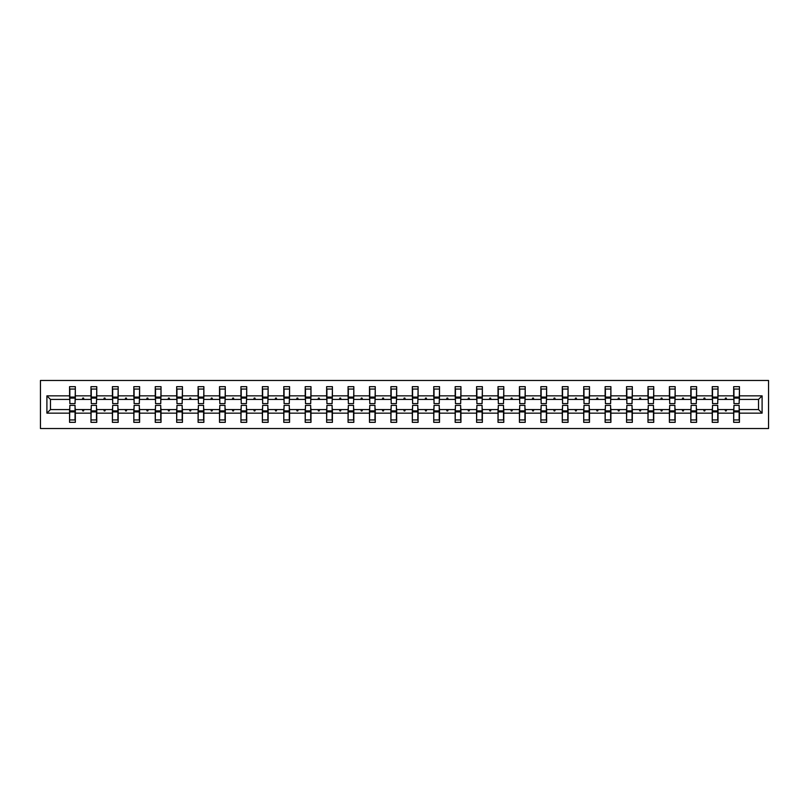 <?xml version="1.0" encoding="UTF-8"?>
<svg xmlns="http://www.w3.org/2000/svg" width="809" height="809" viewBox="0 0 809 809"><rect width="100%" height="100%" fill="white"/><g stroke="black" fill="none" stroke-linecap="round" stroke-linejoin="round"><path stroke-width="1.21" d="M40.45 428.527L768.55 428.527L768.55 380.473L40.45 380.473L40.45 428.527M733.945 407.524L733.672 409.576L718.018 409.576L717.735 407.524M762.098 413.156L758.529 409.576L758.529 399.424L762.098 395.844L762.098 413.156L739.436 413.156L739.436 422.349L733.672 422.349L733.672 409.576M758.529 399.424L739.436 399.424L739.436 386.651L733.672 386.651L733.672 395.844L718.018 395.844L717.735 401.476M733.945 401.476L733.672 395.844M712.517 407.524L712.244 409.576L696.589 409.576L696.316 407.524M733.672 413.156L718.018 413.156L718.018 422.349L712.244 422.349L712.244 409.576M718.018 395.844L718.018 386.651L712.244 386.651L712.244 395.844L696.589 395.844L696.316 401.476M712.517 401.476L712.244 395.844M691.098 407.524L690.825 409.576L675.171 409.576L674.898 407.524M712.244 413.156L696.589 413.156L696.589 422.349L690.825 422.349L690.825 409.576M696.589 395.844L696.589 386.651L690.825 386.651L690.825 395.844L675.171 395.844L674.898 401.476M691.098 401.476L690.825 395.844M669.68 407.524L669.397 409.576L653.743 409.576L653.47 407.524M690.825 413.156L675.171 413.156L675.171 422.349L669.397 422.349L669.397 409.576M675.171 395.844L675.171 386.651L669.397 386.651L669.397 395.844L653.743 395.844L653.47 401.476M669.68 401.476L669.397 395.844M648.252 407.524L647.979 409.576L632.325 409.576L632.051 407.524M669.397 413.156L653.743 413.156L653.743 422.349L647.979 422.349L647.979 409.576M653.743 395.844L653.743 386.651L647.979 386.651L647.979 395.844L632.325 395.844L632.051 401.476M648.252 401.476L647.979 395.844M626.833 407.524L626.56 409.576L610.896 409.576L610.623 407.524M647.979 413.156L632.325 413.156L632.325 422.349L626.56 422.349L626.56 409.576M632.325 395.844L632.325 386.651L626.56 386.651L626.56 395.844L610.896 395.844L610.623 401.476M626.833 401.476L626.56 395.844M605.405 407.524L605.132 409.576L589.478 409.576L589.205 407.524M626.56 413.156L610.896 413.156L610.896 422.349L605.132 422.349L605.132 409.576M610.896 395.844L610.896 386.651L605.132 386.651L605.132 395.844L589.478 395.844L589.205 401.476M605.405 401.476L605.132 395.844M583.987 407.524L583.714 409.576L568.06 409.576L567.776 407.524M605.132 413.156L589.478 413.156L589.478 422.349L583.714 422.349L583.714 409.576M589.478 395.844L589.478 386.651L583.714 386.651L583.714 395.844L568.06 395.844L567.776 401.476M583.987 401.476L583.714 395.844M562.558 407.524L562.285 409.576L546.631 409.576L546.358 407.524M583.714 413.156L568.06 413.156L568.06 422.349L562.285 422.349L562.285 409.576M568.06 395.844L568.06 386.651L562.285 386.651L562.285 395.844L546.631 395.844L546.358 401.476M562.558 401.476L562.285 395.844M541.14 407.524L540.867 409.576L525.213 409.576L524.93 407.524M562.285 413.156L546.631 413.156L546.631 422.349L540.867 422.349L540.867 409.576M546.631 395.844L546.631 386.651L540.867 386.651L540.867 395.844L525.213 395.844L524.93 401.476M541.14 401.476L540.867 395.844M519.712 407.524L519.439 409.576L503.785 409.576L503.511 407.524M540.867 413.156L525.213 413.156L525.213 422.349L519.439 422.349L519.439 409.576M525.213 395.844L525.213 386.651L519.439 386.651L519.439 395.844L503.785 395.844L503.511 401.476M519.712 401.476L519.439 395.844M498.293 407.524L498.02 409.576L482.366 409.576L482.093 407.524M519.439 413.156L503.785 413.156L503.785 422.349L498.02 422.349L498.02 409.576M503.785 395.844L503.785 386.651L498.02 386.651L498.02 395.844L482.366 395.844L482.093 401.476M498.293 401.476L498.02 395.844M476.875 407.524L476.592 409.576L460.938 409.576L460.665 407.524M498.02 413.156L482.366 413.156L482.366 422.349L476.592 422.349L476.592 409.576M482.366 395.844L482.366 386.651L476.592 386.651L476.592 395.844L460.938 395.844L460.665 401.476M476.875 401.476L476.592 395.844M455.447 407.524L455.174 409.576L439.52 409.576L439.247 407.524M476.592 413.156L460.938 413.156L460.938 422.349L455.174 422.349L455.174 409.576M460.938 395.844L460.938 386.651L455.174 386.651L455.174 395.844L439.52 395.844L439.247 401.476M455.447 401.476L455.174 395.844M434.029 407.524L433.745 409.576L418.091 409.576L417.818 407.524M455.174 413.156L439.52 413.156L439.52 422.349L433.745 422.349L433.745 409.576M439.52 395.844L439.52 386.651L433.745 386.651L433.745 395.844L418.091 395.844L417.818 401.476M434.029 401.476L433.745 395.844M412.6 407.524L412.327 409.576L396.673 409.576L396.4 407.524M433.745 413.156L418.091 413.156L418.091 422.349L412.327 422.349L412.327 409.576M418.091 395.844L418.091 386.651L412.327 386.651L412.327 395.844L396.673 395.844L396.4 401.476M412.6 401.476L412.327 395.844M391.182 407.524L390.909 409.576L375.255 409.576L374.971 407.524M412.327 413.156L396.673 413.156L396.673 422.349L390.909 422.349L390.909 409.576M396.673 395.844L396.673 386.651L390.909 386.651L390.909 395.844L375.255 395.844L374.971 401.476M391.182 401.476L390.909 395.844M369.753 407.524L369.48 409.576L353.826 409.576L353.553 407.524M390.909 413.156L375.255 413.156L375.255 422.349L369.48 422.349L369.48 409.576M375.255 395.844L375.255 386.651L369.48 386.651L369.48 395.844L353.826 395.844L353.553 401.476M369.753 401.476L369.48 395.844M348.335 407.524L348.062 409.576L332.408 409.576L332.125 407.524M369.48 413.156L353.826 413.156L353.826 422.349L348.062 422.349L348.062 409.576M353.826 395.844L353.826 386.651L348.062 386.651L348.062 395.844L332.408 395.844L332.125 401.476M348.335 401.476L348.062 395.844M326.907 407.524L326.634 409.576L310.98 409.576L310.707 407.524M348.062 413.156L332.408 413.156L332.408 422.349L326.634 422.349L326.634 409.576M332.408 395.844L332.408 386.651L326.634 386.651L326.634 395.844L310.98 395.844L310.707 401.476M326.907 401.476L326.634 395.844M305.489 407.524L305.215 409.576L289.561 409.576L289.288 407.524M326.634 413.156L310.98 413.156L310.98 422.349L305.215 422.349L305.215 409.576M310.98 395.844L310.98 386.651L305.215 386.651L305.215 395.844L289.561 395.844L289.288 401.476M305.489 401.476L305.215 395.844M284.07 407.524L283.787 409.576L268.133 409.576L267.86 407.524M305.215 413.156L289.561 413.156L289.561 422.349L283.787 422.349L283.787 409.576M289.561 395.844L289.561 386.651L283.787 386.651L283.787 395.844L268.133 395.844L267.86 401.476M284.07 401.476L283.787 395.844M262.642 407.524L262.369 409.576L246.715 409.576L246.442 407.524M283.787 413.156L268.133 413.156L268.133 422.349L262.369 422.349L262.369 409.576M268.133 395.844L268.133 386.651L262.369 386.651L262.369 395.844L246.715 395.844L246.442 401.476M262.642 401.476L262.369 395.844M241.224 407.524L240.94 409.576L225.286 409.576L225.013 407.524M262.369 413.156L246.715 413.156L246.715 422.349L240.94 422.349L240.94 409.576M246.715 395.844L246.715 386.651L240.94 386.651L240.94 395.844L225.286 395.844L225.013 401.476M241.224 401.476L240.94 395.844M219.795 407.524L219.522 409.576L203.868 409.576L203.595 407.524M240.94 413.156L225.286 413.156L225.286 422.349L219.522 422.349L219.522 409.576M225.286 395.844L225.286 386.651L219.522 386.651L219.522 395.844L203.868 395.844L203.595 401.476M219.795 401.476L219.522 395.844M198.377 407.524L198.104 409.576L182.44 409.576L182.167 407.524M219.522 413.156L203.868 413.156L203.868 422.349L198.104 422.349L198.104 409.576M203.868 395.844L203.868 386.651L198.104 386.651L198.104 395.844L182.44 395.844L182.167 401.476M198.377 401.476L198.104 395.844M176.949 407.524L176.675 409.576L161.021 409.576L160.748 407.524M198.104 413.156L182.44 413.156L182.44 422.349L176.675 422.349L176.675 409.576M182.44 395.844L182.44 386.651L176.675 386.651L176.675 395.844L161.021 395.844L160.748 401.476M176.949 401.476L176.675 395.844M155.53 407.524L155.257 409.576L139.603 409.576L139.32 407.524M176.675 413.156L161.021 413.156L161.021 422.349L155.257 422.349L155.257 409.576M161.021 395.844L161.021 386.651L155.257 386.651L155.257 395.844L139.603 395.844L139.32 401.476M155.53 401.476L155.257 395.844M134.102 407.524L133.829 409.576L118.175 409.576L117.902 407.524M155.257 413.156L139.603 413.156L139.603 422.349L133.829 422.349L133.829 409.576M139.603 395.844L139.603 386.651L133.829 386.651L133.829 395.844L118.175 395.844L117.902 401.476M134.102 401.476L133.829 395.844M112.684 407.524L112.411 409.576L96.756 409.576L96.483 407.524M133.829 413.156L118.175 413.156L118.175 422.349L112.411 422.349L112.411 409.576M118.175 395.844L118.175 386.651L112.411 386.651L112.411 395.844L96.756 395.844L96.483 401.476M112.684 401.476L112.411 395.844M91.265 407.524L90.982 409.576L75.328 409.576L75.328 422.349L69.564 422.349L69.564 409.576L50.471 409.576L46.902 413.156L46.902 395.844L50.471 399.424L50.471 409.576M112.411 413.156L96.756 413.156L96.756 422.349L90.982 422.349L90.982 409.576M96.756 395.844L96.756 386.651L90.982 386.651L90.982 395.844L75.328 395.844L75.328 386.651L69.564 386.651L69.564 395.844L46.902 395.844M91.265 401.476L90.982 395.844M69.837 407.524L69.564 409.576M69.837 401.476L69.564 395.844M739.163 407.524L739.436 413.156M739.436 399.424L739.163 401.476M718.018 413.156L718.018 409.576M696.589 413.156L696.589 409.576M675.171 413.156L675.171 409.576M653.743 413.156L653.743 409.576M632.325 413.156L632.325 409.576M610.896 413.156L610.896 409.576M589.478 413.156L589.478 409.576M568.06 413.156L568.06 409.576M546.631 413.156L546.631 409.576M525.213 413.156L525.213 409.576M503.785 413.156L503.785 409.576M482.366 413.156L482.366 409.576M460.938 413.156L460.938 409.576M439.52 413.156L439.52 409.576M418.091 413.156L418.091 409.576M396.673 413.156L396.673 409.576M375.255 413.156L375.255 409.576M353.826 413.156L353.826 409.576M332.408 413.156L332.408 409.576M310.98 413.156L310.98 409.576M289.561 413.156L289.561 409.576M268.133 413.156L268.133 409.576M246.715 413.156L246.715 409.576M225.286 413.156L225.286 409.576M203.868 413.156L203.868 409.576M182.44 413.156L182.44 409.576M161.021 413.156L161.021 409.576M139.603 413.156L139.603 409.576M118.175 413.156L118.175 409.576M96.756 413.156L96.756 409.576M762.098 395.844L739.436 395.844M90.982 413.156L75.328 413.156M69.564 413.156L46.902 413.156M724.995 399.424L726.684 399.424L726.189 398.048L725.501 398.048L724.995 399.424L718.018 399.424M733.672 399.424L726.684 399.424M724.995 409.576L725.501 410.952L726.189 410.952L726.684 409.576M703.577 399.424L705.266 399.424L704.76 398.048L704.073 398.048L703.577 399.424L696.589 399.424M712.244 399.424L705.266 399.424M703.577 409.576L704.073 410.952L704.76 410.952L705.266 409.576M682.149 399.424L683.838 399.424L683.342 398.048L682.654 398.048L682.149 399.424L675.171 399.424M690.825 399.424L683.838 399.424M682.149 409.576L682.654 410.952L683.342 410.952L683.838 409.576M660.731 399.424L662.419 399.424L661.914 398.048L661.226 398.048L660.731 399.424L653.743 399.424M669.397 399.424L662.419 399.424M660.731 409.576L661.226 410.952L661.914 410.952L662.419 409.576M639.312 399.424L640.991 399.424L640.495 398.048L639.808 398.048L639.312 399.424L632.325 399.424M647.979 399.424L640.991 399.424M639.312 409.576L639.808 410.952L640.495 410.952L640.991 409.576M617.884 399.424L619.573 399.424L619.067 398.048L618.389 398.048L617.884 399.424L610.896 399.424M626.56 399.424L619.573 399.424M617.884 409.576L618.389 410.952L619.067 410.952L619.573 409.576M596.466 399.424L598.144 399.424L597.649 398.048L596.961 398.048L596.466 399.424L589.478 399.424M605.132 399.424L598.144 399.424M596.466 409.576L596.961 410.952L597.649 410.952L598.144 409.576M575.037 399.424L576.726 399.424L576.23 398.048L575.543 398.048L575.037 399.424L568.06 399.424M583.714 399.424L576.726 399.424M575.037 409.576L575.543 410.952L576.23 410.952L576.726 409.576M553.619 399.424L555.298 399.424L554.802 398.048L554.114 398.048L553.619 399.424L546.631 399.424M562.285 399.424L555.298 399.424M553.619 409.576L554.114 410.952L554.802 410.952L555.298 409.576M532.191 399.424L533.879 399.424L533.384 398.048L532.696 398.048L532.191 399.424L525.213 399.424M540.867 399.424L533.879 399.424M532.191 409.576L532.696 410.952L533.384 410.952L533.879 409.576M510.772 399.424L512.461 399.424L511.955 398.048L511.268 398.048L510.772 399.424L503.785 399.424M519.439 399.424L512.461 399.424M510.772 409.576L511.268 410.952L511.955 410.952L512.461 409.576M489.344 399.424L491.033 399.424L490.537 398.048L489.849 398.048L489.344 399.424L482.366 399.424M498.02 399.424L491.033 399.424M489.344 409.576L489.849 410.952L490.537 410.952L491.033 409.576M467.926 399.424L469.614 399.424L469.109 398.048L468.421 398.048L467.926 399.424L460.938 399.424M476.592 399.424L469.614 399.424M467.926 409.576L468.421 410.952L469.109 410.952L469.614 409.576M446.507 399.424L448.186 399.424L447.69 398.048L447.003 398.048L446.507 399.424L439.52 399.424M455.174 399.424L448.186 399.424M446.507 409.576L447.003 410.952L447.69 410.952L448.186 409.576M425.079 399.424L426.768 399.424L426.262 398.048L425.574 398.048L425.079 399.424L418.091 399.424M433.745 399.424L426.768 399.424M425.079 409.576L425.574 410.952L426.262 410.952L426.768 409.576M403.661 399.424L405.339 399.424L404.844 398.048L404.156 398.048L403.661 399.424L396.673 399.424M412.327 399.424L405.339 399.424M403.661 409.576L404.156 410.952L404.844 410.952L405.339 409.576M382.232 399.424L383.921 399.424L383.426 398.048L382.738 398.048L382.232 399.424L375.255 399.424M390.909 399.424L383.921 399.424M382.232 409.576L382.738 410.952L383.426 410.952L383.921 409.576M360.814 399.424L362.493 399.424L361.997 398.048L361.31 398.048L360.814 399.424L353.826 399.424M369.48 399.424L362.493 399.424M360.814 409.576L361.31 410.952L361.997 410.952L362.493 409.576M339.386 399.424L341.074 399.424L340.579 398.048L339.891 398.048L339.386 399.424L332.408 399.424M348.062 399.424L341.074 399.424M339.386 409.576L339.891 410.952L340.579 410.952L341.074 409.576M317.967 399.424L319.656 399.424L319.151 398.048L318.463 398.048L317.967 399.424L310.98 399.424M326.634 399.424L319.656 399.424M317.967 409.576L318.463 410.952L319.151 410.952L319.656 409.576M296.539 399.424L298.228 399.424L297.732 398.048L297.045 398.048L296.539 399.424L289.561 399.424M305.215 399.424L298.228 399.424M296.539 409.576L297.045 410.952L297.732 410.952L298.228 409.576M275.121 399.424L276.809 399.424L276.304 398.048L275.616 398.048L275.121 399.424L268.133 399.424M283.787 399.424L276.809 399.424M275.121 409.576L275.616 410.952L276.304 410.952L276.809 409.576M253.702 399.424L255.381 399.424L254.886 398.048L254.198 398.048L253.702 399.424L246.715 399.424M262.369 399.424L255.381 399.424M253.702 409.576L254.198 410.952L254.886 410.952L255.381 409.576M232.274 399.424L233.963 399.424L233.457 398.048L232.77 398.048L232.274 399.424L225.286 399.424M240.94 399.424L233.963 399.424M232.274 409.576L232.77 410.952L233.457 410.952L233.963 409.576M210.856 399.424L212.534 399.424L212.039 398.048L211.351 398.048L210.856 399.424L203.868 399.424M219.522 399.424L212.534 399.424M210.856 409.576L211.351 410.952L212.039 410.952L212.534 409.576M189.427 399.424L191.116 399.424L190.611 398.048L189.933 398.048L189.427 399.424L182.44 399.424M198.104 399.424L191.116 399.424M189.427 409.576L189.933 410.952L190.611 410.952L191.116 409.576M168.009 399.424L169.688 399.424L169.192 398.048L168.505 398.048L168.009 399.424L161.021 399.424M176.675 399.424L169.688 399.424M168.009 409.576L168.505 410.952L169.192 410.952L169.688 409.576M146.581 399.424L148.269 399.424L147.774 398.048L147.086 398.048L146.581 399.424L139.603 399.424M155.257 399.424L148.269 399.424M146.581 409.576L147.086 410.952L147.774 410.952L148.269 409.576M125.162 399.424L126.851 399.424L126.346 398.048L125.658 398.048L125.162 399.424L118.175 399.424M133.829 399.424L126.851 399.424M125.162 409.576L125.658 410.952L126.346 410.952L126.851 409.576M103.734 399.424L105.423 399.424L104.927 398.048L104.24 398.048L103.734 399.424L96.756 399.424M112.411 399.424L105.423 399.424M103.734 409.576L104.24 410.952L104.927 410.952L105.423 409.576M82.316 399.424L84.005 399.424L83.499 398.048L82.811 398.048L82.316 399.424L75.328 399.424L75.328 395.844M90.982 399.424L84.005 399.424M82.316 409.576L82.811 410.952L83.499 410.952L84.005 409.576M75.055 407.524L75.328 409.576M75.328 399.424L75.055 401.476M69.564 399.424L50.471 399.424M758.529 409.576L739.436 409.576M69.837 398.119L69.837 389.048L75.328 389.048L75.055 403.61L69.837 403.61L69.837 398.119L75.055 398.119M75.055 410.881L75.055 419.952L69.564 419.952L69.837 405.39L75.055 405.39L75.055 410.881L69.837 410.881M91.265 398.119L91.265 389.048L96.756 389.048L96.483 403.61L91.265 403.61L91.265 398.119L96.483 398.119M96.483 410.881L96.483 419.952L90.982 419.952L91.265 405.39L96.483 405.39L96.483 410.881L91.265 410.881M112.684 398.119L112.684 389.048L118.175 389.048L117.902 403.61L112.684 403.61L112.684 398.119L117.902 398.119M117.902 410.881L117.902 419.952L112.411 419.952L112.684 405.39L117.902 405.39L117.902 410.881L112.684 410.881M134.102 398.119L134.102 389.048L139.603 389.048L139.32 403.61L134.102 403.61L134.102 398.119L139.32 398.119M139.32 410.881L139.32 419.952L133.829 419.952L134.102 405.39L139.32 405.39L139.32 410.881L134.102 410.881M155.53 398.119L155.53 389.048L161.021 389.048L160.748 403.61L155.53 403.61L155.53 398.119L160.748 398.119M160.748 410.881L160.748 419.952L155.257 419.952L155.53 405.39L160.748 405.39L160.748 410.881L155.53 410.881M176.949 398.119L176.949 389.048L182.44 389.048L182.167 403.61L176.949 403.61L176.949 398.119L182.167 398.119M182.167 410.881L182.167 419.952L176.675 419.952L176.949 405.39L182.167 405.39L182.167 410.881L176.949 410.881M198.377 398.119L198.377 389.048L203.868 389.048L203.595 403.61L198.377 403.61L198.377 398.119L203.595 398.119M203.595 410.881L203.595 419.952L198.104 419.952L198.377 405.39L203.595 405.39L203.595 410.881L198.377 410.881M219.795 398.119L219.795 389.048L225.286 389.048L225.013 403.61L219.795 403.61L219.795 398.119L225.013 398.119M225.013 410.881L225.013 419.952L219.522 419.952L219.795 405.39L225.013 405.39L225.013 410.881L219.795 410.881M241.224 398.119L241.224 389.048L246.715 389.048L246.442 403.61L241.224 403.61L241.224 398.119L246.442 398.119M246.442 410.881L246.442 419.952L240.94 419.952L241.224 405.39L246.442 405.39L246.442 410.881L241.224 410.881M262.642 398.119L262.642 389.048L268.133 389.048L267.86 403.61L262.642 403.61L262.642 398.119L267.86 398.119M267.86 410.881L267.86 419.952L262.369 419.952L262.642 405.39L267.86 405.39L267.86 410.881L262.642 410.881M284.07 398.119L284.07 389.048L289.561 389.048L289.288 403.61L284.07 403.61L284.07 398.119L289.288 398.119M289.288 410.881L289.288 419.952L283.787 419.952L284.07 405.39L289.288 405.39L289.288 410.881L284.07 410.881M305.489 398.119L305.489 389.048L310.98 389.048L310.707 403.61L305.489 403.61L305.489 398.119L310.707 398.119M310.707 410.881L310.707 419.952L305.215 419.952L305.489 405.39L310.707 405.39L310.707 410.881L305.489 410.881M326.907 398.119L326.907 389.048L332.408 389.048L332.125 403.61L326.907 403.61L326.907 398.119L332.125 398.119M332.125 410.881L332.125 419.952L326.634 419.952L326.907 405.39L332.125 405.39L332.125 410.881L326.907 410.881M348.335 398.119L348.335 389.048L353.826 389.048L353.553 403.61L348.335 403.61L348.335 398.119L353.553 398.119M353.553 410.881L353.553 419.952L348.062 419.952L348.335 405.39L353.553 405.39L353.553 410.881L348.335 410.881M369.753 398.119L369.753 389.048L375.255 389.048L374.971 403.61L369.753 403.61L369.753 398.119L374.971 398.119M374.971 410.881L374.971 419.952L369.48 419.952L369.753 405.39L374.971 405.39L374.971 410.881L369.753 410.881M391.182 398.119L391.182 389.048L396.673 389.048L396.4 403.61L391.182 403.61L391.182 398.119L396.4 398.119M396.4 410.881L396.4 419.952L390.909 419.952L391.182 405.39L396.4 405.39L396.4 410.881L391.182 410.881M412.6 398.119L412.6 389.048L418.091 389.048L417.818 403.61L412.6 403.61L412.6 398.119L417.818 398.119M417.818 410.881L417.818 419.952L412.327 419.952L412.6 405.39L417.818 405.39L417.818 410.881L412.6 410.881M434.029 398.119L434.029 389.048L439.52 389.048L439.247 403.61L434.029 403.61L434.029 398.119L439.247 398.119M439.247 410.881L439.247 419.952L433.745 419.952L434.029 405.39L439.247 405.39L439.247 410.881L434.029 410.881M455.447 398.119L455.447 389.048L460.938 389.048L460.665 403.61L455.447 403.61L455.447 398.119L460.665 398.119M460.665 410.881L460.665 419.952L455.174 419.952L455.447 405.39L460.665 405.39L460.665 410.881L455.447 410.881M476.875 398.119L476.875 389.048L482.366 389.048L482.093 403.61L476.875 403.61L476.875 398.119L482.093 398.119M482.093 410.881L482.093 419.952L476.592 419.952L476.875 405.39L482.093 405.39L482.093 410.881L476.875 410.881M498.293 398.119L498.293 389.048L503.785 389.048L503.511 403.61L498.293 403.61L498.293 398.119L503.511 398.119M503.511 410.881L503.511 419.952L498.02 419.952L498.293 405.39L503.511 405.39L503.511 410.881L498.293 410.881M519.712 398.119L519.712 389.048L525.213 389.048L524.93 403.61L519.712 403.61L519.712 398.119L524.93 398.119M524.93 410.881L524.93 419.952L519.439 419.952L519.712 405.39L524.93 405.39L524.93 410.881L519.712 410.881M541.14 398.119L541.14 389.048L546.631 389.048L546.358 403.61L541.14 403.61L541.14 398.119L546.358 398.119M546.358 410.881L546.358 419.952L540.867 419.952L541.14 405.39L546.358 405.39L546.358 410.881L541.14 410.881M562.558 398.119L562.558 389.048L568.06 389.048L567.776 403.61L562.558 403.61L562.558 398.119L567.776 398.119M567.776 410.881L567.776 419.952L562.285 419.952L562.558 405.39L567.776 405.39L567.776 410.881L562.558 410.881M583.987 398.119L583.987 389.048L589.478 389.048L589.205 403.61L583.987 403.61L583.987 398.119L589.205 398.119M589.205 410.881L589.205 419.952L583.714 419.952L583.987 405.39L589.205 405.39L589.205 410.881L583.987 410.881M605.405 398.119L605.405 389.048L610.896 389.048L610.623 403.61L605.405 403.61L605.405 398.119L610.623 398.119M610.623 410.881L610.623 419.952L605.132 419.952L605.405 405.39L610.623 405.39L610.623 410.881L605.405 410.881M626.833 398.119L626.833 389.048L632.325 389.048L632.051 403.61L626.833 403.61L626.833 398.119L632.051 398.119M632.051 410.881L632.051 419.952L626.56 419.952L626.833 405.39L632.051 405.39L632.051 410.881L626.833 410.881M648.252 398.119L648.252 389.048L653.743 389.048L653.47 403.61L648.252 403.61L648.252 398.119L653.47 398.119M653.47 410.881L653.47 419.952L647.979 419.952L648.252 405.39L653.47 405.39L653.47 410.881L648.252 410.881M669.68 398.119L669.68 389.048L675.171 389.048L674.898 403.61L669.68 403.61L669.68 398.119L674.898 398.119M674.898 410.881L674.898 419.952L669.397 419.952L669.68 405.39L674.898 405.39L674.898 410.881L669.68 410.881M691.098 398.119L691.098 389.048L696.589 389.048L696.316 403.61L691.098 403.61L691.098 398.119L696.316 398.119M696.316 410.881L696.316 419.952L690.825 419.952L691.098 405.39L696.316 405.39L696.316 410.881L691.098 410.881M712.517 398.119L712.517 389.048L718.018 389.048L717.735 403.61L712.517 403.61L712.517 398.119L717.735 398.119M717.735 410.881L717.735 419.952L712.244 419.952L712.517 405.39L717.735 405.39L717.735 410.881L712.517 410.881M733.945 398.119L733.945 389.048L739.436 389.048L739.163 403.61L733.945 403.61L733.945 398.119L739.163 398.119M739.163 410.881L739.163 419.952L733.672 419.952L733.945 405.39L739.163 405.39L739.163 410.881L733.945 410.881M75.055 411.71L69.837 411.71M69.837 397.29L75.055 397.29M91.265 397.29L96.483 397.29M112.684 397.29L117.902 397.29M134.102 397.29L139.32 397.29M155.53 397.29L160.748 397.29M96.483 411.71L91.265 411.71M117.902 411.71L112.684 411.71M139.32 411.71L134.102 411.71M160.748 411.71L155.53 411.71M176.949 397.29L182.167 397.29M182.167 411.71L176.949 411.71M198.377 397.29L203.595 397.29M203.595 411.71L198.377 411.71M219.795 397.29L225.013 397.29M225.013 411.71L219.795 411.71M241.224 397.29L246.442 397.29M246.442 411.71L241.224 411.71M262.642 397.29L267.86 397.29M267.86 411.71L262.642 411.71M284.07 397.29L289.288 397.29M289.288 411.71L284.07 411.71M305.489 397.29L310.707 397.29M310.707 411.71L305.489 411.71M326.907 397.29L332.125 397.29M332.125 411.71L326.907 411.71M348.335 397.29L353.553 397.29M353.553 411.71L348.335 411.71M369.753 397.29L374.971 397.29M374.971 411.71L369.753 411.71M391.182 397.29L396.4 397.29M396.4 411.71L391.182 411.71M412.6 397.29L417.818 397.29M417.818 411.71L412.6 411.71M434.029 397.29L439.247 397.29M439.247 411.71L434.029 411.71M455.447 397.29L460.665 397.29M460.665 411.71L455.447 411.71M476.875 397.29L482.093 397.29M482.093 411.71L476.875 411.71M498.293 397.29L503.511 397.29M503.511 411.71L498.293 411.71M519.712 397.29L524.93 397.29M524.93 411.71L519.712 411.71M541.14 397.29L546.358 397.29M546.358 411.71L541.14 411.71M562.558 397.29L567.776 397.29M567.776 411.71L562.558 411.71M583.987 397.29L589.205 397.29M589.205 411.71L583.987 411.71M605.405 397.29L610.623 397.29M610.623 411.71L605.405 411.71M626.833 397.29L632.051 397.29M632.051 411.71L626.833 411.71M648.252 397.29L653.47 397.29M653.47 411.71L648.252 411.71M669.68 397.29L674.898 397.29M674.898 411.71L669.68 411.71M691.098 397.29L696.316 397.29M696.316 411.71L691.098 411.71M712.517 397.29L717.735 397.29M717.735 411.71L712.517 411.71M733.945 397.29L739.163 397.29M739.163 411.71L733.945 411.71M75.055 411.912L69.837 411.912M69.837 397.088L75.055 397.088M91.265 397.088L96.483 397.088M112.684 397.088L117.902 397.088M134.102 397.088L139.32 397.088M155.53 397.088L160.748 397.088M96.483 411.912L91.265 411.912M117.902 411.912L112.684 411.912M139.32 411.912L134.102 411.912M160.748 411.912L155.53 411.912M176.949 397.088L182.167 397.088M182.167 411.912L176.949 411.912M198.377 397.088L203.595 397.088M203.595 411.912L198.377 411.912M219.795 397.088L225.013 397.088M225.013 411.912L219.795 411.912M241.224 397.088L246.442 397.088M246.442 411.912L241.224 411.912M262.642 397.088L267.86 397.088M267.86 411.912L262.642 411.912M284.07 397.088L289.288 397.088M289.288 411.912L284.07 411.912M305.489 397.088L310.707 397.088M310.707 411.912L305.489 411.912M326.907 397.088L332.125 397.088M332.125 411.912L326.907 411.912M348.335 397.088L353.553 397.088M353.553 411.912L348.335 411.912M369.753 397.088L374.971 397.088M374.971 411.912L369.753 411.912M391.182 397.088L396.4 397.088M396.4 411.912L391.182 411.912M412.6 397.088L417.818 397.088M417.818 411.912L412.6 411.912M434.029 397.088L439.247 397.088M439.247 411.912L434.029 411.912M455.447 397.088L460.665 397.088M460.665 411.912L455.447 411.912M476.875 397.088L482.093 397.088M482.093 411.912L476.875 411.912M498.293 397.088L503.511 397.088M503.511 411.912L498.293 411.912M519.712 397.088L524.93 397.088M524.93 411.912L519.712 411.912M541.14 397.088L546.358 397.088M546.358 411.912L541.14 411.912M562.558 397.088L567.776 397.088M567.776 411.912L562.558 411.912M583.987 397.088L589.205 397.088M589.205 411.912L583.987 411.912M605.405 397.088L610.623 397.088M610.623 411.912L605.405 411.912M626.833 397.088L632.051 397.088M632.051 411.912L626.833 411.912M648.252 397.088L653.47 397.088M653.47 411.912L648.252 411.912M669.68 397.088L674.898 397.088M674.898 411.912L669.68 411.912M691.098 397.088L696.316 397.088M696.316 411.912L691.098 411.912M712.517 397.088L717.735 397.088M717.735 411.912L712.517 411.912M733.945 397.088L739.163 397.088M739.163 411.912L733.945 411.912"/></g></svg>
